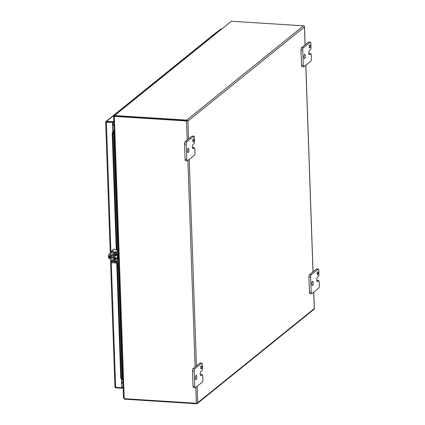<?xml version="1.0" encoding="UTF-8"?>
<svg xmlns="http://www.w3.org/2000/svg" width="425" height="425" viewBox="0 0 425 425"><rect width="100%" height="100%" fill="white"/><g stroke="black" fill="none" stroke-linecap="round" stroke-linejoin="round"><path stroke-width="0.64" d="M193.327 141.913A1.535 0.505 93.6 0 0 193.789 140.245A1.535 0.505 93.6 0 0 193.375 138.906A1.535 0.505 93.6 0 0 193.226 138.959A1.535 0.505 93.6 0 0 192.769 140.627A1.535 0.505 93.6 0 0 193.178 141.971A1.535 0.505 93.6 0 0 193.327 141.913M188.259 152.538A2.152 0.707 93.6 0 0 188.902 150.206A2.152 0.707 93.6 0 0 188.323 148.325A2.152 0.707 93.6 0 0 188.116 148.405A2.152 0.707 93.6 0 0 187.473 150.742A2.152 0.707 93.6 0 0 188.052 152.617A2.152 0.707 93.6 0 0 188.259 152.538M194.161 147.767A1.843 0.606 -86.4 0 1 194.342 147.698A1.843 0.606 -86.4 0 1 194.836 149.048L194.969 152.894A1.843 0.606 -86.4 0 1 194.422 155.162L187.499 160.746A1.843 0.606 -86.4 0 1 187.319 160.815A1.843 0.606 -86.4 0 1 186.825 159.471L186.288 144.102A1.843 0.606 -86.4 0 1 186.841 141.838L193.758 136.25A1.843 0.606 -86.4 0 1 193.938 136.186A1.843 0.606 -86.4 0 1 194.432 137.53L194.565 141.376A1.843 0.606 -86.4 0 1 194.018 143.639L192.998 144.463A2.141 0.701 93.6 0 0 192.36 147.098A2.141 0.701 93.6 0 0 192.934 148.665A2.141 0.701 93.6 0 0 193.141 148.591L194.161 147.767L192.413 147.672A1.843 0.606 93.6 0 1 192.605 147.592L194.342 147.698M193.938 136.186L192.206 136.074A1.843 0.606 93.6 0 0 192.026 136.143L193.758 136.25M186.841 141.838L185.103 141.727L192.026 136.143M185.103 141.727A1.843 0.606 93.6 0 0 184.556 143.995L186.288 144.102M186.825 159.471L185.093 159.359L184.556 143.995M185.093 159.359A1.843 0.606 93.6 0 0 185.587 160.703L187.319 160.815M106.404 122.225L112.981 122.405L113.847 121.704M106.611 122.002L112.721 122.389L113.007 130.661A1.062 0.287 178 0 1 113.65 130.81L112.822 133.455L116.891 250.001M121.699 379.504L121.747 387.733L121.454 379.456L122.331 379.419M114.973 386.66L114.925 387.095A1.062 0.287 -2 0 0 115.637 387.345L121.747 387.733M123.096 386.638L121.98 387.542L122.002 388.222L115.892 387.839A1.062 0.962 -128.9 0 1 114.952 387.154M110.898 251.637L106.377 122.193A1.062 0.287 -2 0 1 105.666 121.943A1.062 0.962 51.1 0 1 105.958 121.513L216.893 31.955A1.062 0.962 51.1 0 1 217.526 31.758L106.585 121.322L112.954 121.725L113.82 121.024M112.981 122.405L112.954 121.725M105.958 121.513A1.062 0.962 51.1 0 1 106.585 121.322M106.377 122.193L112.721 122.389M116.275 249.964L112.2 133.381L112.986 130.9L113.65 130.81L113.592 131.394L112.976 131.32L112.774 130.852L112.487 122.575M113.007 130.661L112.806 131.771M123.123 387.324L122.002 388.222M121.364 378.128L120.748 378.053L121.672 379.509L122.251 379.328L121.364 378.128L117.343 262.963M117.029 254.086L117.082 255.494M117.167 257.901L117.215 259.271M112.2 133.381L112.822 133.455M120.748 378.053L116.732 263.027M116.599 259.218L116.551 257.863M116.466 255.457L116.418 254.07M213.903 35.031A1.514 1.365 51.1 0 1 215.103 34.058A1.514 1.365 -128.9 0 0 214.338 34.335L217.595 31.705A1.514 1.365 51.1 0 1 218.36 31.429A1.514 1.365 -128.9 0 0 217.595 31.705L220.851 29.075A1.514 1.365 51.1 0 1 221.616 28.799M207.384 40.285A1.514 1.365 51.1 0 1 208.59 39.318A1.514 1.365 -128.9 0 0 207.82 39.594L211.076 36.964A1.514 1.365 51.1 0 1 211.847 36.688A1.514 1.365 -128.9 0 0 211.076 36.964L214.338 34.335M200.871 45.544A1.514 1.365 51.1 0 1 202.077 44.572A1.514 1.365 -128.9 0 0 201.307 44.853L204.563 42.224A1.514 1.365 51.1 0 1 205.333 41.942A1.514 1.365 -128.9 0 0 204.563 42.224L207.82 39.594M194.358 50.803A1.514 1.365 51.1 0 1 195.564 49.831A1.514 1.365 -128.9 0 0 194.793 50.113L198.05 47.483A1.514 1.365 51.1 0 1 198.82 47.202A1.514 1.365 -128.9 0 0 198.05 47.483L201.307 44.853M187.845 56.063A1.514 1.365 51.1 0 1 189.045 55.091A1.514 1.365 -128.9 0 0 188.28 55.372L191.537 52.742A1.514 1.365 51.1 0 1 192.302 52.461A1.514 1.365 -128.9 0 0 191.537 52.742L194.793 50.113M181.332 61.322A1.514 1.365 51.1 0 1 182.532 60.35A1.514 1.365 -128.9 0 0 181.767 60.632L185.024 58.002A1.514 1.365 51.1 0 1 185.789 57.72A1.514 1.365 -128.9 0 0 185.024 58.002L188.28 55.372M174.813 66.582A1.514 1.365 51.1 0 1 176.019 65.609A1.514 1.365 -128.9 0 0 175.249 65.891L178.505 63.261A1.514 1.365 51.1 0 1 179.276 62.98A1.514 1.365 -128.9 0 0 178.505 63.261L181.767 60.632M168.3 71.841A1.514 1.365 51.1 0 1 169.506 70.869A1.514 1.365 -128.9 0 0 168.736 71.15L171.992 68.521A1.514 1.365 51.1 0 1 172.762 68.239A1.514 1.365 -128.9 0 0 171.992 68.521L175.249 65.891M161.787 77.1A1.514 1.365 51.1 0 1 162.993 76.128A1.514 1.365 -128.9 0 0 162.222 76.404L165.479 73.78A1.514 1.365 51.1 0 1 166.249 73.498A1.514 1.365 -128.9 0 0 165.479 73.78L168.736 71.15M155.274 82.36A1.514 1.365 51.1 0 1 156.474 81.387A1.514 1.365 -128.9 0 0 155.709 81.664L158.966 79.034A1.514 1.365 51.1 0 1 159.731 78.758A1.514 1.365 -128.9 0 0 158.966 79.034L162.222 76.404M148.761 87.619A1.514 1.365 51.1 0 1 149.961 86.647A1.514 1.365 -128.9 0 0 149.196 86.923L152.453 84.293A1.514 1.365 51.1 0 1 153.218 84.017A1.514 1.365 -128.9 0 0 152.453 84.293L155.709 81.664M142.242 92.873A1.514 1.365 51.1 0 1 143.448 91.906A1.514 1.365 -128.9 0 0 142.678 92.183L145.94 89.553A1.514 1.365 51.1 0 1 146.705 89.277A1.514 1.365 -128.9 0 0 145.94 89.553L149.196 86.923M135.729 98.132A1.514 1.365 51.1 0 1 136.935 97.16A1.514 1.365 -128.9 0 0 136.165 97.442L139.421 94.812A1.514 1.365 51.1 0 1 140.192 94.536A1.514 1.365 -128.9 0 0 139.421 94.812L142.678 92.183M129.216 103.392A1.514 1.365 51.1 0 1 130.422 102.42A1.514 1.365 -128.9 0 0 129.652 102.701L132.908 100.072A1.514 1.365 51.1 0 1 133.678 99.79A1.514 1.365 -128.9 0 0 132.908 100.072L136.165 97.442M122.703 108.651A1.514 1.365 51.1 0 1 123.903 107.679A1.514 1.365 -128.9 0 0 123.138 107.961L126.395 105.331A1.514 1.365 51.1 0 1 127.165 105.049A1.514 1.365 -128.9 0 0 126.395 105.331L129.652 102.701M117.39 112.938A1.514 1.365 -128.9 0 0 116.19 113.911M120.647 110.309A1.514 1.365 -128.9 0 0 119.882 110.59A1.514 1.365 51.1 0 1 120.647 110.309M186.756 120.78L114.596 116.211L187.218 121.051M123.643 397.933L124.477 399.181L196.637 403.75A1.062 0.962 51.1 0 0 197.556 403.128L197.721 402.698L197.556 403.128A1.062 0.287 178 0 1 196.377 403.256L124.217 398.687L123.494 397.986L113.666 116.609M313.756 292.134L314.341 308.848A1.062 0.287 -2 0 0 314.341 308.842L314.341 308.848A1.062 0.962 51.1 0 1 314.054 309.272L197.269 403.553M305.123 44.838L304.486 26.562A1.062 0.287 -2 0 0 304.486 26.557A1.062 0.287 -2 0 0 304.459 26.499M304.486 26.562A1.062 0.962 -128.9 0 0 303.519 25.819L231.359 21.25L114.569 115.531L186.729 120.1A1.062 0.962 -128.9 0 1 187.701 120.843A1.062 0.287 178 0 1 186.522 120.971L114.362 116.402L114.569 115.531L114.027 115.653L113.81 116.328L114.368 116.36M124.477 399.181L124.461 398.703M114.362 116.402L113.73 116.636L114.362 116.402L124.217 398.687M114.027 115.653L231.359 21.25M112.806 124.823L113.958 124.897M112.8 124.658L113.953 124.732M121.8 382.42L122.953 382.495M113.964 125.099L112.811 125.024M122.974 383.058L121.821 382.989M112.774 123.978L113.927 124.052M201.253 368.836A1.535 0.505 93.6 0 0 201.71 367.163A1.535 0.505 93.6 0 0 201.301 365.824A1.535 0.505 93.6 0 0 201.153 365.877A1.535 0.505 93.6 0 0 200.69 367.551A1.535 0.505 93.6 0 0 201.105 368.889A1.535 0.505 93.6 0 0 201.253 368.836M196.18 379.461A2.152 0.707 93.6 0 0 196.828 377.124A2.152 0.707 93.6 0 0 196.244 375.243A2.152 0.707 93.6 0 0 196.037 375.323A2.152 0.707 93.6 0 0 195.394 377.66A2.152 0.707 93.6 0 0 195.973 379.536A2.152 0.707 93.6 0 0 196.18 379.461M202.087 374.685A1.843 0.606 -86.4 0 1 202.263 374.622A1.843 0.606 -86.4 0 1 202.757 375.966L202.895 379.812A1.843 0.606 -86.4 0 1 202.343 382.08L195.42 387.669A1.843 0.606 -86.4 0 1 195.245 387.733A1.843 0.606 -86.4 0 1 194.751 386.389L194.214 371.025A1.843 0.606 -86.4 0 1 194.762 368.757L201.684 363.168A1.843 0.606 -86.4 0 1 201.864 363.104A1.843 0.606 -86.4 0 1 202.358 364.448L202.491 368.294A1.843 0.606 -86.4 0 1 201.944 370.558L200.924 371.381A2.141 0.701 93.6 0 0 200.287 374.016A2.141 0.701 93.6 0 0 200.86 375.588A2.141 0.701 93.6 0 0 201.067 375.509L202.087 374.685L200.334 374.59M202.263 374.622L200.531 374.51A1.843 0.606 93.6 0 0 200.35 374.579M201.864 363.104L200.127 362.993A1.843 0.606 93.6 0 0 199.952 363.062L201.684 363.168M194.762 368.757L193.03 368.65L199.952 363.062M193.03 368.65A1.843 0.606 93.6 0 0 192.482 370.913L194.214 371.025M194.751 386.389L193.019 386.277L192.482 370.913M193.019 386.277A1.843 0.606 93.6 0 0 193.513 387.627L195.245 387.733M309.772 47.913A1.535 0.505 93.6 0 0 310.229 46.245A1.535 0.505 93.6 0 0 309.814 44.901A1.535 0.505 93.6 0 0 309.666 44.96A1.535 0.505 93.6 0 0 309.209 46.628A1.535 0.505 93.6 0 0 309.623 47.967A1.535 0.505 93.6 0 0 309.772 47.913M304.698 58.538A2.152 0.707 93.6 0 0 305.341 56.201A2.152 0.707 93.6 0 0 304.762 54.32A2.152 0.707 93.6 0 0 304.555 54.4A2.152 0.707 93.6 0 0 303.912 56.737A2.152 0.707 93.6 0 0 304.491 58.618A2.152 0.707 93.6 0 0 304.698 58.538M310.601 53.763A1.843 0.606 -86.4 0 1 310.781 53.699A1.843 0.606 -86.4 0 1 311.275 55.043L311.408 58.894A1.843 0.606 -86.4 0 1 310.861 61.157L303.939 66.746A1.843 0.606 -86.4 0 1 303.758 66.815A1.843 0.606 -86.4 0 1 303.264 65.466L302.728 50.102A1.843 0.606 -86.4 0 1 303.28 47.834L310.202 42.25A1.843 0.606 -86.4 0 1 310.377 42.181A1.843 0.606 -86.4 0 1 310.872 43.531L311.004 47.372A1.843 0.606 -86.4 0 1 310.457 49.64L309.442 50.458A2.141 0.701 93.6 0 0 308.8 53.093A2.141 0.701 93.6 0 0 309.379 54.666A2.141 0.701 93.6 0 0 309.586 54.586L310.601 53.763L308.853 53.667M310.781 53.699L309.049 53.587A1.843 0.606 93.6 0 0 308.869 53.656M310.377 42.181L308.646 42.07A1.843 0.606 93.6 0 0 308.465 42.139L310.202 42.25M303.28 47.834L301.543 47.727L308.465 42.139M301.543 47.727A1.843 0.606 93.6 0 0 300.996 49.991L302.728 50.102M303.264 65.466L301.532 65.354L300.996 49.991M301.532 65.354A1.843 0.606 93.6 0 0 302.026 66.704L303.758 66.815M317.693 274.832A1.535 0.505 93.6 0 0 318.155 273.163A1.535 0.505 93.6 0 0 317.741 271.819A1.535 0.505 93.6 0 0 317.592 271.878A1.535 0.505 93.6 0 0 317.13 273.546A1.535 0.505 93.6 0 0 317.544 274.89A1.535 0.505 93.6 0 0 317.693 274.832M312.625 285.457A2.152 0.707 93.6 0 0 313.267 283.119A2.152 0.707 93.6 0 0 312.688 281.244A2.152 0.707 93.6 0 0 312.476 281.318A2.152 0.707 93.6 0 0 311.833 283.656A2.152 0.707 93.6 0 0 312.412 285.536A2.152 0.707 93.6 0 0 312.625 285.457M318.527 280.686A1.843 0.606 -86.4 0 1 318.702 280.617A1.843 0.606 -86.4 0 1 319.196 281.966L319.334 285.812A1.843 0.606 -86.4 0 1 318.782 288.076L311.865 293.664A1.843 0.606 -86.4 0 1 311.684 293.733A1.843 0.606 -86.4 0 1 311.19 292.384L310.654 277.02A1.843 0.606 -86.4 0 1 311.201 274.757L318.123 269.168A1.843 0.606 -86.4 0 1 318.304 269.099A1.843 0.606 -86.4 0 1 318.798 270.449L318.931 274.29A1.843 0.606 -86.4 0 1 318.383 276.558L317.363 277.376A2.141 0.701 93.6 0 0 316.726 280.011A2.141 0.701 93.6 0 0 317.3 281.584A2.141 0.701 93.6 0 0 317.507 281.504L318.527 280.686L316.779 280.585A1.843 0.606 93.6 0 1 316.97 280.505L318.702 280.617M318.304 269.099L316.567 268.993A1.843 0.606 93.6 0 0 316.391 269.057L318.123 269.168M311.201 274.757L309.469 274.646L316.391 269.057M309.469 274.646A1.843 0.606 93.6 0 0 308.922 276.914L310.654 277.02M311.19 292.384L309.458 292.278L308.922 276.914M309.458 292.278A1.843 0.606 93.6 0 0 309.953 293.622L311.684 293.733M115.972 257.826A1.918 0.627 -86.4 0 1 115.627 258.442A1.918 0.627 -86.4 0 1 115.441 258.512A1.918 0.627 -86.4 0 1 114.925 256.838A1.918 0.627 -86.4 0 1 115.499 254.756A1.918 0.627 -86.4 0 1 115.685 254.687A1.918 0.627 -86.4 0 1 116.126 255.436M115.441 258.512L114.559 258.458A1.918 0.627 -86.4 0 1 114.043 256.785A1.918 0.627 -86.4 0 1 114.617 254.702A1.918 0.627 -86.4 0 1 114.803 254.633L115.685 254.687M118.74 261.906L118.453 262.145L118.575 265.662A2.46 0.807 93.6 0 0 118.926 267.235M118.182 245.958L117.853 246.224A2.46 0.807 93.6 0 0 117.119 249.247L117.247 252.763A0.473 0.425 51.1 0 1 116.822 253.188L114.144 253.066A1.408 1.27 -128.9 0 0 112.885 254.336L113.082 259.951A1.408 1.27 -128.9 0 0 114.431 261.386L117.119 261.603A0.473 0.425 51.1 0 1 117.571 262.087L117.693 265.609A2.46 0.807 93.6 0 0 118.352 267.405L118.936 267.442M118.453 262.145A1.408 1.27 -128.9 0 0 117.103 260.711L114.415 260.493A0.473 0.425 51.1 0 1 113.964 260.01L113.767 254.394A0.473 0.425 51.1 0 1 114.192 253.969L116.87 254.092A1.408 1.27 -128.9 0 0 118.123 252.822L118.001 249.3A2.46 0.807 -86.4 0 1 118.23 247.26M113.964 260.01L115.584 258.474M115.451 254.671L115.43 254.023M115.595 258.692A0.473 0.425 -128.9 0 0 116.046 259.176L114.415 260.493M118.655 259.388L116.046 259.176M117.236 257.051A1.201 0.393 -86.4 0 1 117.709 255.537A1.201 0.393 -86.4 0 1 118.033 256.408A1.201 0.393 -86.4 0 1 117.555 257.927A1.201 0.393 -86.4 0 1 117.236 257.051M110.144 257.895L108.508 257.789L109.252 258.474L110.373 258.543M110.213 253.985L109.092 253.916L108.433 255.733L110.08 255.834M108.508 257.789L108.481 257.082L109.363 257.136L109.337 256.493L108.46 256.44L108.433 255.733M108.481 257.082L109.347 256.705M110.25 254.958A2.46 0.807 93.6 0 0 110.032 256.96A2.46 0.807 93.6 0 0 110.373 258.512M112.333 257.598L112.189 257.709A1.381 0.452 -86.4 0 1 112.057 257.762A1.381 0.452 -86.4 0 1 111.69 256.753A1.381 0.452 -86.4 0 1 112.099 255.053L112.891 254.416M116.259 249.581L115.361 249.794L117.151 250.022M117.598 262.9A1.227 0.335 -2 0 1 116.317 263.022L111.844 262.74A1.408 1.27 -128.9 0 1 110.468 261.301L110.176 252.875A1.408 1.27 51.1 0 1 111.456 251.605L114.612 249.055M117.56 262.002A1.227 0.335 178 0 1 116.285 262.124L111.812 261.842A0.473 0.425 51.1 0 1 111.35 261.359L111.058 252.928A0.473 0.425 51.1 0 1 111.488 252.503L115.961 252.785A1.227 0.335 -2 0 0 117.242 252.663M117.21 251.765A1.227 0.335 178 0 1 115.929 251.887L111.456 251.605M192.743 148.564L193.141 148.591M113.592 131.394L117.613 246.527M117.863 253.683L117.938 255.813M117.985 257.12L118.06 259.34M118.341 267.399L122.251 379.328M121.438 378.988L121.454 379.456M115.637 387.345L111.281 262.576M196.377 403.256L195.824 387.345M195.112 366.966L187.898 160.427M187.186 140.048L186.522 120.971M313.698 292.188L314.272 308.608L197.721 402.698L197.147 386.277M196.435 365.898L189.221 159.359M188.509 138.98L187.887 121.093L304.438 26.998L305.06 44.885M305.772 65.264L312.986 271.809M186.729 120.1L303.519 25.819M200.664 375.482L201.067 375.509M309.182 54.559L309.586 54.586M317.103 281.483L317.507 281.504M118.575 265.662L117.693 265.609M118.001 249.3L117.119 249.247M118.655 259.452L117.103 260.711M118.416 252.588L118.123 252.822M114.288 253.975L113.767 254.394M114.144 253.066L114.601 252.7M117.242 252.854L116.822 253.188M118.192 246.245L117.853 246.224M115.961 252.785L115.929 251.887M116.317 263.022L116.285 262.124M111.578 252.508L111.058 252.928M113.082 259.957L111.35 261.359M113.289 260.647L111.812 261.842M115.812 249.624L115.823 249.937M122.395 379.382L118.485 267.41M118.203 259.351L118.001 253.571M117.746 246.33L113.725 131.043M105.666 121.943L110.224 252.466M110.548 261.72L114.925 387.095M116.625 113.22L123.138 107.961M114.559 116.243L113.9 116.53M313.044 271.756L305.835 65.216M118.437 253.22L117.683 253.831M114.144 252.673L113.332 253.327M111.998 255.17L112.917 255.228M115.148 255.372L117.709 255.537M111.844 257.566L113.002 257.64M114.994 257.768L117.555 257.927M113.778 249.31L110.617 251.866"/></g></svg>
